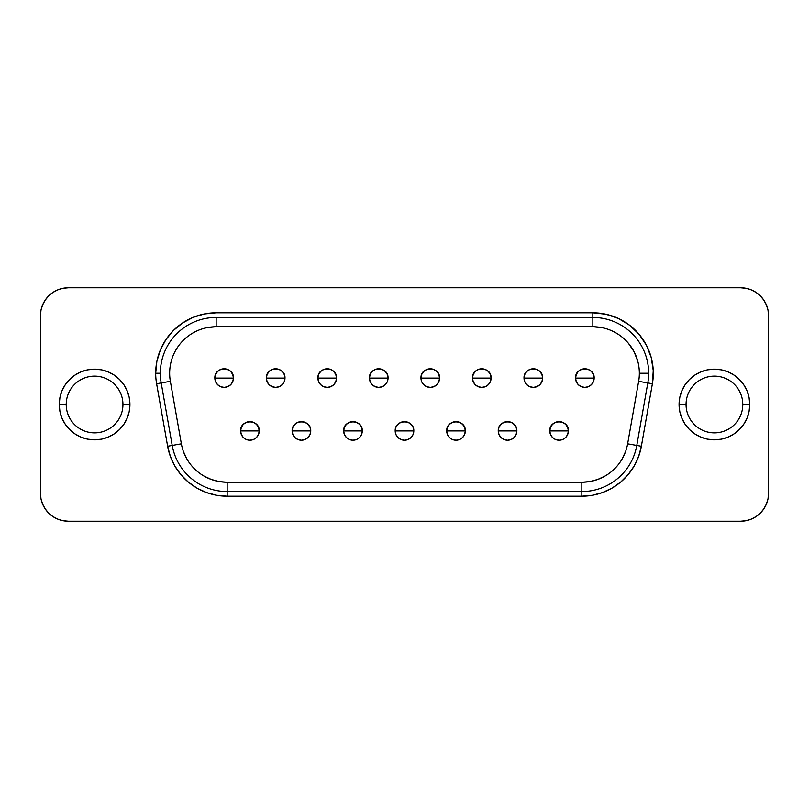 <?xml version="1.0" encoding="UTF-8"?>
<svg xmlns="http://www.w3.org/2000/svg" width="809" height="809" viewBox="0 0 809 809"><rect width="100%" height="100%" fill="white"/><g stroke="black" fill="none" stroke-linecap="round" stroke-linejoin="round"><path stroke-width="1.21" d="M686.052 404.5A28.366 28.366 0 0 1 714.418 376.134A28.366 28.366 0 0 1 742.783 404.5L749.761 404.5A35.343 35.343 0 0 0 714.418 369.157A35.343 35.343 0 0 0 679.075 404.5L686.052 404.5A28.366 28.366 0 0 1 714.418 376.134A28.366 28.366 0 0 1 742.783 404.5A28.366 28.366 0 0 1 714.418 432.866A28.366 28.366 0 0 1 686.052 404.5L679.075 404.5L679.752 411.397L681.765 418.031L685.031 424.138L689.42 429.488L694.779 433.887L700.887 437.153L707.521 439.166L714.418 439.843L721.315 439.166L727.938 437.153L734.056 433.887L739.406 429.488L743.805 424.138L747.071 418.031L749.083 411.397L749.761 404.5L749.083 397.603L747.071 390.969L743.805 384.862L739.406 379.512L734.056 375.113L727.938 371.847L721.315 369.834L714.418 369.157L707.521 369.834L700.887 371.847L694.779 375.113L689.42 379.512L685.031 384.862L681.765 390.969L679.752 397.603L679.075 404.5A35.343 35.343 0 0 0 714.418 439.843A35.343 35.343 0 0 0 749.761 404.5L742.783 404.5A28.366 28.366 0 0 1 714.418 432.866A28.366 28.366 0 0 1 686.052 404.5M66.217 404.5A28.366 28.366 0 0 1 94.582 376.134A28.366 28.366 0 0 1 122.948 404.5L129.925 404.5A35.343 35.343 0 0 0 94.582 369.157A35.343 35.343 0 0 0 59.239 404.5L66.217 404.5A28.366 28.366 0 0 1 94.582 376.134A28.366 28.366 0 0 1 122.948 404.5A28.366 28.366 0 0 1 94.582 432.866A28.366 28.366 0 0 1 66.217 404.5L59.239 404.5L59.917 411.397L61.929 418.031L65.195 424.138L69.594 429.488L74.944 433.887L81.062 437.153L87.685 439.166L94.582 439.843L101.479 439.166L108.113 437.153L114.221 433.887L119.58 429.488L123.969 424.138L127.235 418.031L129.248 411.397L129.925 404.5L129.248 397.603L127.235 390.969L123.969 384.862L119.58 379.512L114.221 375.113L108.113 371.847L101.479 369.834L94.582 369.157L87.685 369.834L81.062 371.847L74.944 375.113L69.594 379.512L65.195 384.862L61.929 390.969L59.917 397.603L59.239 404.5A35.343 35.343 0 0 0 94.582 439.843A35.343 35.343 0 0 0 129.925 404.5L122.948 404.5A28.366 28.366 0 0 1 94.582 432.866A28.366 28.366 0 0 1 66.217 404.5M559.09 430.914L568.383 430.914C568.96 418.92 549.21 418.92 549.786 430.914L559.09 430.914L549.786 430.914A9.303 9.303 0 0 1 559.09 421.61A9.303 9.303 0 0 1 568.383 430.914L567.675 434.473L565.663 437.497L562.649 439.509L559.09 440.217L555.53 439.509L552.507 437.497L550.494 434.473L549.786 430.914L550.494 427.354L552.507 424.341L555.53 422.318L559.09 421.61L562.649 422.318L565.663 424.341L567.675 427.354L568.383 430.914A9.303 9.303 0 0 1 559.09 440.217A9.303 9.303 0 0 1 549.786 430.914A9.303 9.303 0 0 0 559.09 440.217A9.303 9.303 0 0 0 568.383 430.914L559.09 430.914M507.556 430.914L516.86 430.914C517.436 418.92 497.677 418.92 498.253 430.914L507.556 430.914L498.253 430.914A9.303 9.303 0 0 1 507.556 421.61A9.303 9.303 0 0 1 516.86 430.914L516.152 434.473L514.13 437.497L511.116 439.509L507.556 440.217L503.997 439.509L500.983 437.497L498.961 434.473L498.253 430.914L498.961 427.354L500.983 424.341L503.997 422.318L507.556 421.61L511.116 422.318L514.13 424.341L516.152 427.354L516.86 430.914A9.303 9.303 0 0 1 507.556 440.217A9.303 9.303 0 0 1 498.253 430.914A9.303 9.303 0 0 0 507.556 440.217A9.303 9.303 0 0 0 516.86 430.914L507.556 430.914M456.033 430.914L465.327 430.914C465.903 418.92 446.153 418.92 446.73 430.914L456.033 430.914L446.73 430.914A9.303 9.303 0 0 1 456.033 421.61A9.303 9.303 0 0 1 465.327 430.914L464.619 434.473L462.606 437.497L459.593 439.509L456.033 440.217L452.474 439.509L449.45 437.497L447.438 434.473L446.73 430.914L447.438 427.354L449.45 424.341L452.474 422.318L456.033 421.61L459.593 422.318L462.606 424.341L464.619 427.354L465.327 430.914A9.303 9.303 0 0 1 456.033 440.217A9.303 9.303 0 0 1 446.73 430.914A9.303 9.303 0 0 0 456.033 440.217A9.303 9.303 0 0 0 465.327 430.914L456.033 430.914M249.91 430.914L259.214 430.914C259.79 418.92 240.04 418.92 240.617 430.914L249.91 430.914L240.617 430.914A9.303 9.303 0 0 1 249.91 421.61A9.303 9.303 0 0 1 259.214 430.914L258.506 434.473L256.493 437.497L253.47 439.509L249.91 440.217L246.351 439.509L243.337 437.497L241.325 434.473L240.617 430.914L241.325 427.354L243.337 424.341L246.351 422.318L249.91 421.61L253.47 422.318L256.493 424.341L258.506 427.354L259.214 430.914A9.303 9.303 0 0 1 249.91 440.217A9.303 9.303 0 0 1 240.617 430.914A9.303 9.303 0 0 0 249.91 440.217A9.303 9.303 0 0 0 259.214 430.914L249.91 430.914M301.444 430.914L310.747 430.914C311.323 418.92 291.564 418.92 292.14 430.914L301.444 430.914L292.14 430.914A9.303 9.303 0 0 1 301.444 421.61A9.303 9.303 0 0 1 310.747 430.914L310.039 434.473L308.017 437.497L305.003 439.509L301.444 440.217L297.884 439.509L294.87 437.497L292.848 434.473L292.14 430.914L292.848 427.354L294.87 424.341L297.884 422.318L301.444 421.61L305.003 422.318L308.017 424.341L310.039 427.354L310.747 430.914A9.303 9.303 0 0 1 301.444 440.217A9.303 9.303 0 0 1 292.14 430.914A9.303 9.303 0 0 0 301.444 440.217A9.303 9.303 0 0 0 310.747 430.914L301.444 430.914M352.967 430.914L362.27 430.914C362.847 418.92 343.097 418.92 343.673 430.914L352.967 430.914L343.673 430.914A9.303 9.303 0 0 1 352.967 421.61A9.303 9.303 0 0 1 362.27 430.914L361.562 434.473L359.55 437.497L356.526 439.509L352.967 440.217L349.407 439.509L346.394 437.497L344.381 434.473L343.673 430.914L344.381 427.354L346.394 424.341L349.407 422.318L352.967 421.61L356.526 422.318L359.55 424.341L361.562 427.354L362.27 430.914A9.303 9.303 0 0 1 352.967 440.217A9.303 9.303 0 0 1 343.673 430.914A9.303 9.303 0 0 0 352.967 440.217A9.303 9.303 0 0 0 362.27 430.914L352.967 430.914M584.846 378.086L594.15 378.086C594.726 366.083 574.977 366.083 575.553 378.086L584.846 378.086L575.553 378.086A9.303 9.303 0 0 1 584.846 368.783A9.303 9.303 0 0 1 594.15 378.086L593.442 381.646L591.43 384.659L588.406 386.682L584.846 387.39L581.287 386.682L578.273 384.659L576.261 381.646L575.553 378.086L576.261 374.527L578.273 371.503L581.287 369.491L584.846 368.783L588.406 369.491L591.43 371.503L593.442 374.527L594.15 378.086A9.303 9.303 0 0 1 584.846 387.39A9.303 9.303 0 0 1 575.553 378.086A9.303 9.303 0 0 0 584.846 387.39A9.303 9.303 0 0 0 594.15 378.086L584.846 378.086M533.323 378.086L542.627 378.086C543.203 366.083 523.443 366.083 524.02 378.086L533.323 378.086L524.02 378.086A9.303 9.303 0 0 1 533.323 368.783A9.303 9.303 0 0 1 542.627 378.086L541.919 381.646L539.896 384.659L536.883 386.682L533.323 387.39L529.764 386.682L526.75 384.659L524.728 381.646L524.02 378.086L524.728 374.527L526.75 371.503L529.764 369.491L533.323 368.783L536.883 369.491L539.896 371.503L541.919 374.527L542.627 378.086A9.303 9.303 0 0 1 533.323 387.39A9.303 9.303 0 0 1 524.02 378.086A9.303 9.303 0 0 0 533.323 387.39A9.303 9.303 0 0 0 542.627 378.086L533.323 378.086M481.79 378.086L491.093 378.086C491.67 366.083 471.92 366.083 472.496 378.086L481.79 378.086L472.496 378.086A9.303 9.303 0 0 1 481.79 368.783A9.303 9.303 0 0 1 491.093 378.086L490.385 381.646L488.373 384.659L485.349 386.682L481.79 387.39L478.23 386.682L475.217 384.659L473.204 381.646L472.496 378.086L473.204 374.527L475.217 371.503L478.23 369.491L481.79 368.783L485.349 369.491L488.373 371.503L490.385 374.527L491.093 378.086A9.303 9.303 0 0 1 481.79 387.39A9.303 9.303 0 0 1 472.496 378.086A9.303 9.303 0 0 0 481.79 387.39A9.303 9.303 0 0 0 491.093 378.086L481.79 378.086M430.267 378.086L439.57 378.086C440.136 366.083 420.387 366.083 420.963 378.086L430.267 378.086L420.963 378.086A9.303 9.303 0 0 1 430.267 368.783A9.303 9.303 0 0 1 439.57 378.086L438.862 381.646L436.84 384.659L433.826 386.682L430.267 387.39L426.707 386.682L423.683 384.659L421.671 381.646L420.963 378.086L421.671 374.527L423.683 371.503L426.707 369.491L430.267 368.783L433.826 369.491L436.84 371.503L438.862 374.527L439.57 378.086A9.303 9.303 0 0 1 430.267 387.39A9.303 9.303 0 0 1 420.963 378.086A9.303 9.303 0 0 0 430.267 387.39A9.303 9.303 0 0 0 439.57 378.086L430.267 378.086M224.154 378.086L233.447 378.086C234.023 366.083 214.274 366.083 214.85 378.086L224.154 378.086L214.85 378.086A9.303 9.303 0 0 1 224.154 368.783A9.303 9.303 0 0 1 233.447 378.086L232.739 381.646L230.727 384.659L227.713 386.682L224.154 387.39L220.594 386.682L217.57 384.659L215.558 381.646L214.85 378.086L215.558 374.527L217.57 371.503L220.594 369.491L224.154 368.783L227.713 369.491L230.727 371.503L232.739 374.527L233.447 378.086A9.303 9.303 0 0 1 224.154 387.39A9.303 9.303 0 0 1 214.85 378.086A9.303 9.303 0 0 0 224.154 387.39A9.303 9.303 0 0 0 233.447 378.086L224.154 378.086M275.677 378.086L284.98 378.086C285.557 366.083 265.797 366.083 266.373 378.086L275.677 378.086L266.373 378.086A9.303 9.303 0 0 1 275.677 368.783A9.303 9.303 0 0 1 284.98 378.086L284.272 381.646L282.25 384.659L279.236 386.682L275.677 387.39L272.117 386.682L269.104 384.659L267.081 381.646L266.373 378.086L267.081 374.527L269.104 371.503L272.117 369.491L275.677 368.783L279.236 369.491L282.25 371.503L284.272 374.527L284.98 378.086A9.303 9.303 0 0 1 275.677 387.39A9.303 9.303 0 0 1 266.373 378.086A9.303 9.303 0 0 0 275.677 387.39A9.303 9.303 0 0 0 284.98 378.086L275.677 378.086M327.21 378.086L336.504 378.086C337.08 366.083 317.33 366.083 317.907 378.086L327.21 378.086L317.907 378.086A9.303 9.303 0 0 1 327.21 368.783A9.303 9.303 0 0 1 336.504 378.086L335.796 381.646L333.783 384.659L330.77 386.682L327.21 387.39L323.651 386.682L320.627 384.659L318.615 381.646L317.907 378.086L318.615 374.527L320.627 371.503L323.651 369.491L327.21 368.783L330.77 369.491L333.783 371.503L335.796 374.527L336.504 378.086A9.303 9.303 0 0 1 327.21 387.39A9.303 9.303 0 0 1 317.907 378.086A9.303 9.303 0 0 0 327.21 387.39A9.303 9.303 0 0 0 336.504 378.086L327.21 378.086M404.5 430.914L413.803 430.914C414.38 418.92 394.62 418.92 395.197 430.914L404.5 430.914L395.197 430.914A9.303 9.303 0 0 1 404.5 421.61A9.303 9.303 0 0 1 413.803 430.914L413.096 434.473L411.073 437.497L408.06 439.509L404.5 440.217L400.94 439.509L397.927 437.497L395.904 434.473L395.197 430.914L395.904 427.354L397.927 424.341L400.94 422.318L404.5 421.61L408.06 422.318L411.073 424.341L413.096 427.354L413.803 430.914A9.303 9.303 0 0 1 404.5 440.217A9.303 9.303 0 0 1 395.197 430.914A9.303 9.303 0 0 0 404.5 440.217A9.303 9.303 0 0 0 413.803 430.914L404.5 430.914M378.733 378.086L388.037 378.086C388.613 366.083 368.864 366.083 369.43 378.086L378.733 378.086L369.43 378.086A9.303 9.303 0 0 1 378.733 368.783A9.303 9.303 0 0 1 388.037 378.086L387.329 381.646L385.317 384.659L382.293 386.682L378.733 387.39L375.174 386.682L372.16 384.659L370.138 381.646L369.43 378.086L370.138 374.527L372.16 371.503L375.174 369.491L378.733 368.783L382.293 369.491L385.317 371.503L387.329 374.527L388.037 378.086A9.303 9.303 0 0 1 378.733 387.39A9.303 9.303 0 0 1 369.43 378.086A9.303 9.303 0 0 0 378.733 387.39A9.303 9.303 0 0 0 388.037 378.086L378.733 378.086M203.919 476.026L211.27 479.454L219.097 481.547L227.167 482.255A46.507 46.507 0 0 1 181.368 443.828L170.355 381.322A46.507 46.507 0 0 1 216.155 326.745L216.155 317.441A55.811 55.811 0 0 0 160.344 373.252L155.692 373.252A60.463 60.463 0 0 1 216.155 312.79L204.353 313.953L193.017 317.391L182.561 322.983L173.399 330.497L165.885 339.659L160.293 350.115L156.855 361.451L155.692 373.252A60.463 60.463 0 0 0 156.612 383.749L167.635 446.255L170.355 456.428L174.815 465.984L180.862 474.61L188.305 482.063L196.941 488.11L206.497 492.56L216.67 495.29L227.167 496.21L581.833 496.21L592.33 495.29L602.503 492.56L612.059 488.11L620.695 482.063L628.138 474.61L634.185 465.984L638.645 456.428L641.365 446.255L652.388 383.749L653.247 370.613L651.245 357.598L646.472 345.332L639.161 334.39L629.655 325.279L618.4 318.453L605.931 314.226L592.845 312.79L216.155 312.79L592.845 312.79L592.845 317.441L216.155 317.441L216.155 326.745L207.074 327.635M602.917 327.847L592.845 326.745L592.845 317.441L216.155 317.441A55.811 55.811 0 0 0 160.344 373.252L155.692 373.252A60.463 60.463 0 0 0 156.612 383.749L161.193 382.94L172.216 445.446L181.368 443.828L172.216 445.446A55.811 55.811 0 0 0 227.167 491.559L581.833 491.559L581.833 482.255L581.833 496.21L227.167 496.21L227.167 491.559L227.167 496.21A60.463 60.463 0 0 1 167.635 446.255L156.612 383.749L170.355 381.322L161.193 382.94A55.811 55.811 0 0 1 160.344 373.252A55.811 55.811 0 0 0 161.193 382.94L172.216 445.446A55.811 55.811 0 0 0 227.167 491.559L227.167 482.255L227.167 491.559L581.833 491.559A55.811 55.811 0 0 0 636.784 445.446L647.807 382.94A55.811 55.811 0 0 0 648.656 373.252L639.353 373.252A46.507 46.507 0 0 1 638.645 381.322L647.807 382.94L638.645 381.322L627.632 443.828L636.784 445.446L627.632 443.828A46.507 46.507 0 0 1 581.833 482.255L589.903 481.547L597.73 479.454L605.081 476.026M768.014 310.231L766.426 304.993L763.848 300.169L760.379 295.942L756.152 292.474L751.328 289.895L746.09 288.307L740.65 287.771L68.35 287.771A27.9 27.9 0 0 0 40.45 315.672L40.986 310.231L42.574 304.993L45.152 300.169L48.621 295.942L52.848 292.474L57.672 289.895L62.91 288.307L68.35 287.771L740.65 287.771L746.09 288.307L751.328 289.895L756.152 292.474L760.379 295.942L763.848 300.169L766.426 304.993L768.014 310.231L768.55 315.672L768.55 493.328L768.014 498.769L766.426 504.007L763.848 508.831L760.379 513.058L756.152 516.526L751.328 519.105L746.09 520.693L740.65 521.229L68.35 521.229L62.91 520.693L57.672 519.105L52.848 516.526L48.621 513.058L45.152 508.831L42.574 504.007L40.986 498.769L40.45 493.328L40.45 315.672L40.986 310.231L42.574 304.993L45.152 300.169L48.621 295.942L52.848 292.474L57.672 289.895L62.91 288.307M637.775 361.208L634.104 351.773L628.472 343.35M183.471 451.655L186.899 459.006M622.101 459.006L625.529 451.655M169.647 373.252A46.507 46.507 0 0 1 216.155 326.745L592.845 326.745A46.507 46.507 0 0 1 639.353 373.252L648.656 373.252A55.811 55.811 0 0 0 592.845 317.441L592.845 326.745A46.507 46.507 0 0 1 638.645 381.322L627.632 443.828A46.507 46.507 0 0 1 581.833 482.255L227.167 482.255A46.507 46.507 0 0 1 181.368 443.828L170.355 381.322A46.507 46.507 0 0 1 169.647 373.252M40.986 498.769L42.574 504.007L45.152 508.831L48.621 513.058L52.848 516.526L57.672 519.105L62.91 520.693L68.35 521.229L740.65 521.229A27.9 27.9 0 0 0 768.55 493.328L768.014 498.769L766.426 504.007L763.848 508.831L760.379 513.058L756.152 516.526L751.328 519.105L746.09 520.693M40.45 315.672L40.45 493.328A27.9 27.9 0 0 0 68.35 521.229M768.55 493.328L768.55 315.672A27.9 27.9 0 0 0 740.65 287.771M636.784 445.446A55.811 55.811 0 0 1 581.833 491.559L581.833 496.21A60.463 60.463 0 0 0 641.365 446.255L636.784 445.446L647.807 382.94L652.388 383.749L641.365 446.255L636.784 445.446M648.656 373.252A55.811 55.811 0 0 1 647.807 382.94L652.388 383.749A60.463 60.463 0 0 0 592.845 312.79L592.845 317.441A55.811 55.811 0 0 1 648.656 373.252M227.167 482.255L581.833 482.255M592.845 326.745L216.155 326.745M167.635 446.255L172.216 445.446L167.635 446.255M707.521 439.166L714.418 439.843M101.479 369.834L94.582 369.157"/></g></svg>
